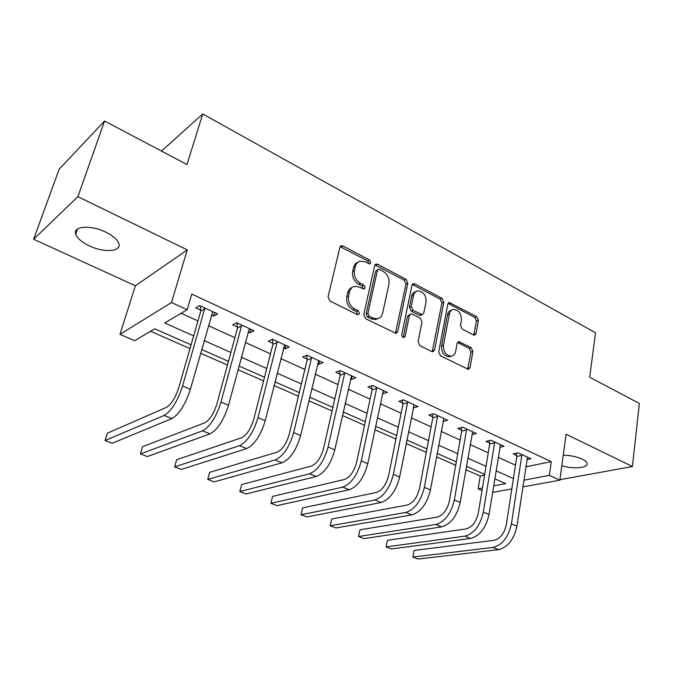 <?xml version="1.0" encoding="UTF-8"?>
<svg xmlns="http://www.w3.org/2000/svg" width="673" height="673" viewBox="0 0 673 673"><rect width="100%" height="100%" fill="white"/><g stroke="black" fill="none" stroke-linecap="round" stroke-linejoin="round"><path stroke-width="1.01" d="M370.857 262.781L369.553 260.005L343.062 245.998L341.463 245.721L339.89 247.353L328.054 296.928L329.989 301.041L357.245 314.569L358.238 314.737L359.458 313.492L358.129 310.665L354.654 308.932C349.851 305.937 347.815 301.613 348.564 295.977L349.514 291.83C350.33 288.742 352.114 286.908 354.856 286.319L359.601 287.135L364.059 289.07L365.212 287.876L363.9 285.074L360.467 283.316C355.731 280.288 353.72 276.006 354.444 270.47L355.386 266.407C356.152 263.463 357.843 261.704 360.45 261.107L365.321 261.957L369.763 263.925L370.857 262.781M369.006 263.866L367.752 260.922L340.168 246.655M357.523 314.678L356.32 311.49L352.845 309.765L354.654 308.932M363.327 289.011L362.091 285.949L358.667 284.191L360.467 283.316M561.812 465.758C573.152 469.333 588.572 467.954 587.075 463.335C586.696 461.897 585.073 460.483 582.195 459.087C576.702 456.639 570.384 455.36 563.251 455.234M105.661 232.092C90.821 224.706 72.734 226.061 75.696 234.086C77.185 238.267 81.711 242.179 89.273 245.838C103.835 252.922 121.62 251.786 118.869 243.685C117.514 239.655 113.114 235.794 105.661 232.092M473.43 334.91L474.574 335.137L476.089 333.446L478.41 320.365L476.686 316.638L449.27 302.564L447.772 304.213L438.67 352.004L440.47 355.857L468.416 369.393L470.04 367.618L472.909 351.407L471.159 347.638L458.725 341.674L457.144 343.407L455.663 351.466C455.066 354.2 453.619 355.765 451.322 356.177C445.963 355.521 443.347 351.912 443.465 345.333L449.413 313.904C449.976 311.355 451.322 309.874 453.459 309.454C458.818 310.034 461.476 313.61 461.417 320.18L460.467 325.337L462.225 329.114L473.43 334.91M525.815 466.81L551.271 461.644L549.336 475.39L559.843 480.194L522.795 486.924M104.576 121.014L77.9 196.667L33.65 239.226L59.182 169.201L104.576 121.014L186.993 164.54L202.741 113.973L595.496 332.765L589.708 377.233L639.35 403.455L632.418 466.507L566.111 434.236L559.843 480.194M33.65 239.226L135.366 285.773L187.287 249.893L77.9 196.667M187.287 249.893L171.464 302.539L187.178 309.723L164.675 322.973L193.656 335.903M551.271 461.644L191.771 294.084L187.178 309.723M407.821 283.165L406.012 279.278L377.696 264.304L376.215 264.043L374.659 265.684L363.731 314.695L365.624 318.716L396.035 333.404L397.735 331.629L407.821 283.165L405.97 284.014L404.162 280.136L374.954 264.926M414.837 283.939L442.043 298.324L443.81 302.127L434.615 349.985L432.949 351.76L431.763 351.542L419.902 345.653L418.076 341.749L422.013 322.014L420.204 318.136L412.313 314.098L411.01 313.854L409.394 315.578L405.163 336.222L403.977 337.467C402.471 337.308 401.747 336.34 401.798 334.548L411.943 285.335L413.474 283.686L414.837 283.939L412.97 284.788L440.15 299.123L442.043 298.324M559.911 479.706L632.418 466.507M181.146 313.273L197.971 320.92M208.394 325.656L234.894 337.695M245.275 342.414L270.496 353.872M280.834 358.566L304.861 369.485M315.157 374.163L338.048 384.561M348.294 389.221L370.108 399.131M380.304 403.766L401.108 413.222M411.253 417.824L431.099 426.842M441.185 431.427L460.13 440.033M470.158 444.592L488.236 452.803M498.205 457.337L515.468 465.178M211.398 315.031L213.669 316.074L217.606 313.896L199.645 305.592L195.793 307.847L200.689 310.093M248.076 331.907L249.935 332.765L254.032 330.729L236.711 322.729L232.69 324.823L237.409 326.994M283.451 348.185L284.923 348.866L289.163 346.974L272.456 339.251L268.283 341.211L272.834 343.306M317.58 363.9L318.699 364.413L323.065 362.646L306.938 355.193L302.631 357.018L307.023 359.037M350.549 379.076L351.323 379.429L355.815 377.78L340.235 370.579L335.802 372.287L340.05 374.238M382.399 393.739L387.463 392.409L372.413 385.452L367.853 387.042L371.959 388.927M413.197 407.914L418.068 406.559L403.506 399.829L398.845 401.31L402.816 403.135M443.002 421.534L447.68 420.246L433.589 413.735L428.827 415.106L432.672 416.873M471.874 434.623L476.333 433.496L462.696 427.187L457.85 428.465L461.569 430.173M499.82 447.309L504.094 446.325L490.878 440.218L485.956 441.404L489.557 443.061M526.892 459.617L530.989 458.759L518.185 452.836L513.188 453.939L516.679 455.545M150.567 331.284L190.005 348.597M200.579 353.241L227.466 365.044M237.998 369.67L263.58 380.901M274.062 385.511L298.417 396.204M308.857 400.788L332.058 410.976M342.439 415.527L364.539 425.235M374.869 429.769L395.943 439.023M406.214 443.532L426.303 452.357M436.516 456.841L455.688 465.262M465.834 469.712L480.253 476.047L484.552 475.172M202.741 113.973L161.495 151.08M482.028 490.499L478.133 488.825L482.44 488.009M480.253 476.047L478.133 488.825M191.082 344.845L154.748 328.819L134.625 340.664L119.971 334.346L171.464 302.539M135.366 285.773L119.971 334.346M511.825 488.918L492.569 492.409M523.804 480.202L549.336 475.39M204.163 340.588L230.864 352.509M241.329 357.17L266.752 368.51M277.167 373.162L301.369 383.955M311.742 388.582L334.801 398.87M345.123 403.472L367.096 413.272M377.36 417.849L398.307 427.195M408.519 431.755L428.499 440.664M438.653 445.198L457.724 453.703M467.811 458.204L486.007 466.322M496.043 470.797L513.415 478.545M493.62 485.898L505.667 483.626L494.756 478.814M484.686 474.372L466.423 466.313M456.286 461.846L437.147 453.4M426.951 448.899L406.896 440.049M396.641 435.532L375.601 426.253M365.296 421.702L343.23 411.969M332.866 407.392L309.706 397.179M299.292 392.586L274.979 381.86M264.514 377.242L238.982 365.977M228.467 361.342L201.639 349.506M213.669 316.074L214.67 312.533M249.935 332.765L250.861 329.265M284.923 348.866L285.789 345.409M318.699 364.413L319.498 360.997M351.323 379.429L352.072 376.056M382.861 393.949L383.56 390.609M413.365 407.989L413.937 405.037M357.952 262.218C355.714 263 354.267 264.699 353.594 267.324L355.386 266.407M358.667 284.191C353.931 281.171 351.929 276.906 352.66 271.379L353.594 267.324M352.341 287.371C349.977 288.153 348.437 289.928 347.731 292.696L349.514 291.83M352.845 309.765C348.05 306.77 346.023 302.463 346.772 296.835L347.731 292.696M395.43 333.396L405.97 284.014M379.547 269.452L378.52 269.267L377.427 270.42L367.912 313.391L369.233 316.201L372.842 318.001L377.225 318.775C380.06 318.211 381.869 316.344 382.659 313.155L388.96 283.905C389.617 278.487 387.656 274.281 383.072 271.303L379.547 269.452M377.889 269.579L375.618 271.32L377.427 270.42M377.763 318.666L375.391 319.566L371.008 318.8L367.408 317.008L366.087 314.207L375.618 271.32M432.259 351.718L441.909 302.917L440.15 299.123M410.21 314.19L407.518 316.36L403.287 336.971L405.163 336.222M426.034 301.849C426.127 295.077 423.334 291.417 417.664 290.879C415.51 291.325 414.131 292.805 413.542 295.321L411.262 306.442L413.079 310.337L422.24 314.627L423.822 312.92L426.034 301.849M415.662 291.737C413.584 292.225 412.255 293.697 411.674 296.145L413.542 295.321M421.121 315.09L419.077 315.166L411.203 311.136L409.394 307.25L411.674 296.145M412.97 284.788L412.255 284.536M451.591 310.203L451.541 310.228C449.413 310.648 448.067 312.129 447.503 314.678L449.413 313.904M451.179 356.227L449.387 356.85C444.037 356.202 441.421 352.602 441.547 346.031L447.503 314.678M467.651 369.317L470.957 352.088L469.216 348.328L457.531 342.439M473.8 335.07L476.467 321.105L474.751 317.378L448.083 303.388M204.567 307.864L204.659 308.932L200.781 311.153L178.715 387.799C175.409 397.844 171.337 404.364 166.5 407.342L107.318 433.227L105.055 440.546L164.153 415.443C171.422 411.035 177.563 401.226 182.568 386.016L204.659 308.932M105.055 440.546L112.223 443.255L171.935 418.564C179.27 414.215 185.412 404.448 190.366 389.288L212.761 311.649M200.781 311.153L200.293 305.895M241.447 324.916L241.557 325.959L237.51 328.037L216.95 403.766C213.812 413.676 209.724 420.036 204.701 422.837L142.55 446.695L140.421 453.93L202.506 430.838C210.077 426.69 216.235 417.117 220.98 402.126L241.557 325.959M140.421 453.93L147.353 456.555L210.01 433.849C217.631 429.744 223.798 420.221 228.492 405.272L249.355 328.567M237.51 328.037L236.997 322.855M277.024 341.362L277.133 342.389L272.935 344.332L253.788 419.153C250.81 428.92 246.722 435.128 241.514 437.778L176.637 459.726L174.635 466.885L239.47 445.677C247.311 441.766 253.485 432.419 257.986 417.639L277.133 342.389M174.635 466.885L181.34 469.418L246.697 448.58C254.596 444.718 260.771 435.414 265.221 420.675L284.645 344.887M272.935 344.332L272.414 339.268M311.355 357.228L311.464 358.246L307.132 360.055L289.314 433.984C286.488 443.625 282.391 449.69 277.015 452.18L209.639 472.345L207.747 479.42L275.114 459.979C283.207 456.302 289.39 447.175 293.655 432.596L311.464 358.246M207.747 479.42L214.241 481.876L282.088 462.78C290.231 459.146 296.414 450.06 300.638 435.524L318.708 360.627M307.132 360.055L306.619 355.327M344.5 372.548L344.618 373.549L340.159 375.24L323.587 448.302C320.903 457.808 316.806 463.739 311.279 466.086L241.59 484.568L239.815 491.559L309.504 473.792C317.833 470.318 324.016 461.4 328.062 447.023L344.618 373.549M239.815 491.559L246.108 493.94L316.243 476.492C324.605 473.069 330.796 464.185 334.801 449.85L351.609 375.837M340.159 375.24L339.655 370.806M376.527 387.354L376.644 388.346L372.076 389.911L356.673 462.124C354.133 471.504 350.027 477.3 344.366 479.513L272.557 496.405L270.891 503.32L342.717 487.117C351.247 483.853 357.43 475.13 361.275 460.955L376.644 388.346M270.891 503.32L276.99 505.625L349.228 489.734C357.792 486.503 363.975 477.822 367.778 463.68L383.4 390.533M372.076 389.911L371.58 385.747M407.493 401.672L407.611 402.639L402.942 404.103L388.641 475.475C386.226 484.728 382.121 490.398 376.342 492.485L302.581 507.879L301.008 514.719L374.811 499.997C383.526 496.926 389.709 488.388 393.352 474.398L407.611 402.639M301.008 514.719L306.922 516.957L381.095 502.521C389.844 499.484 396.027 490.987 399.636 477.039L414.131 404.742M402.942 404.103L402.446 400.166M437.442 415.51L437.568 416.469L432.798 417.832L419.54 488.379C417.243 497.507 413.146 503.059 407.249 505.028L331.696 519.018L330.224 525.781L405.827 512.447C414.711 509.554 420.886 501.208 424.352 487.403L437.568 416.469M331.696 519.018L330.224 525.781L335.962 527.952L411.91 514.895C420.827 512.027 427.002 503.715 430.434 489.944L443.869 418.488M432.798 417.832L432.31 414.097M466.423 428.911L466.549 429.854L461.695 431.115L449.421 500.855C447.242 509.873 443.145 515.308 437.147 517.158L359.954 529.819L358.566 536.507L435.835 524.494C444.87 521.768 451.036 513.592 454.334 499.972L466.549 429.854M359.954 529.819L358.566 536.507L364.135 538.619L441.715 526.858C450.784 524.166 456.95 516.023 460.206 502.437L472.648 431.788M461.695 431.115L461.224 427.574M494.495 441.883L494.621 442.817L489.692 443.987L478.335 512.935C476.265 521.836 472.185 527.152 466.086 528.902L387.387 540.31L386.083 546.922L464.866 536.154C474.053 533.588 480.202 525.579 483.332 512.128L494.621 442.817M387.387 540.31L386.083 546.922L391.493 548.966L470.562 538.434C479.773 535.901 485.923 527.926 489.019 514.517L500.519 444.676M489.692 443.987L489.221 440.613M521.684 454.46L521.819 455.377L516.814 456.454L506.332 524.629C504.363 533.411 500.291 538.627 494.117 540.276L414.021 550.497L412.81 557.034L492.989 547.435C502.294 545.021 508.435 537.18 511.404 523.897L521.819 455.377M414.021 550.497L412.81 557.034L418.059 559.027L498.508 549.656C507.837 547.267 513.97 539.452 516.914 526.21L527.523 457.16M516.814 456.454L516.351 453.24M367.752 260.922L369.553 260.005M356.32 311.49L358.129 310.665M362.091 285.949L363.9 285.074M352.66 271.379L354.444 270.47M346.772 296.835L348.564 295.977M341.304 246.966L343.062 245.998M395.875 332.378L397.735 331.629M375.879 265.212L377.696 264.304M404.162 280.136L406.012 279.278M366.087 314.207L367.912 313.391M367.408 317.008L369.233 316.201M371.008 318.8L372.842 318.001M441.909 302.917L443.81 302.127M432.697 350.683L434.615 349.985M407.518 316.36L409.394 315.578M409.394 307.25L411.262 306.442M411.203 311.136L413.079 310.337M419.077 315.166L420.953 314.384M441.547 346.031L443.465 345.333M457.951 342.599L459.886 341.901M469.216 348.328L471.159 347.638M470.957 352.088L472.909 351.407M468.08 368.266L470.04 367.618M448.613 303.59L450.523 302.808M474.751 317.378L476.686 316.638M476.467 321.105L478.41 320.365M474.145 334.161L476.089 333.446M182.568 386.016L190.366 389.288M164.153 415.443L171.935 418.564M220.98 402.126L228.492 405.272M202.506 430.838L210.01 433.849M257.986 417.639L265.221 420.675M239.47 445.677L246.697 448.58M293.655 432.596L300.638 435.524M275.114 459.979L282.088 462.78M328.062 447.023L334.801 449.85M309.504 473.792L316.243 476.492M361.275 460.955L367.778 463.68M342.717 487.117L349.228 489.734M393.352 474.398L399.636 477.039M374.811 499.997L381.095 502.521M424.352 487.403L430.434 489.944M405.827 512.447L411.91 514.895M454.334 499.972L460.206 502.437M435.835 524.494L441.715 526.858M483.332 512.128L489.019 514.517M464.866 536.154L470.562 538.434M511.404 523.897L516.914 526.21M492.989 547.435L498.508 549.656M75.696 234.086L77.445 229.081M340.454 246.284L341.463 245.721M375.307 264.497L376.215 264.043M375.391 319.566L377.225 318.775M420.356 315.401L422.24 314.627M412.675 284.056L413.474 283.686M449.387 356.85L451.322 356.177M458.061 341.918L458.725 341.674M448.563 302.858L449.27 302.564"/></g></svg>
